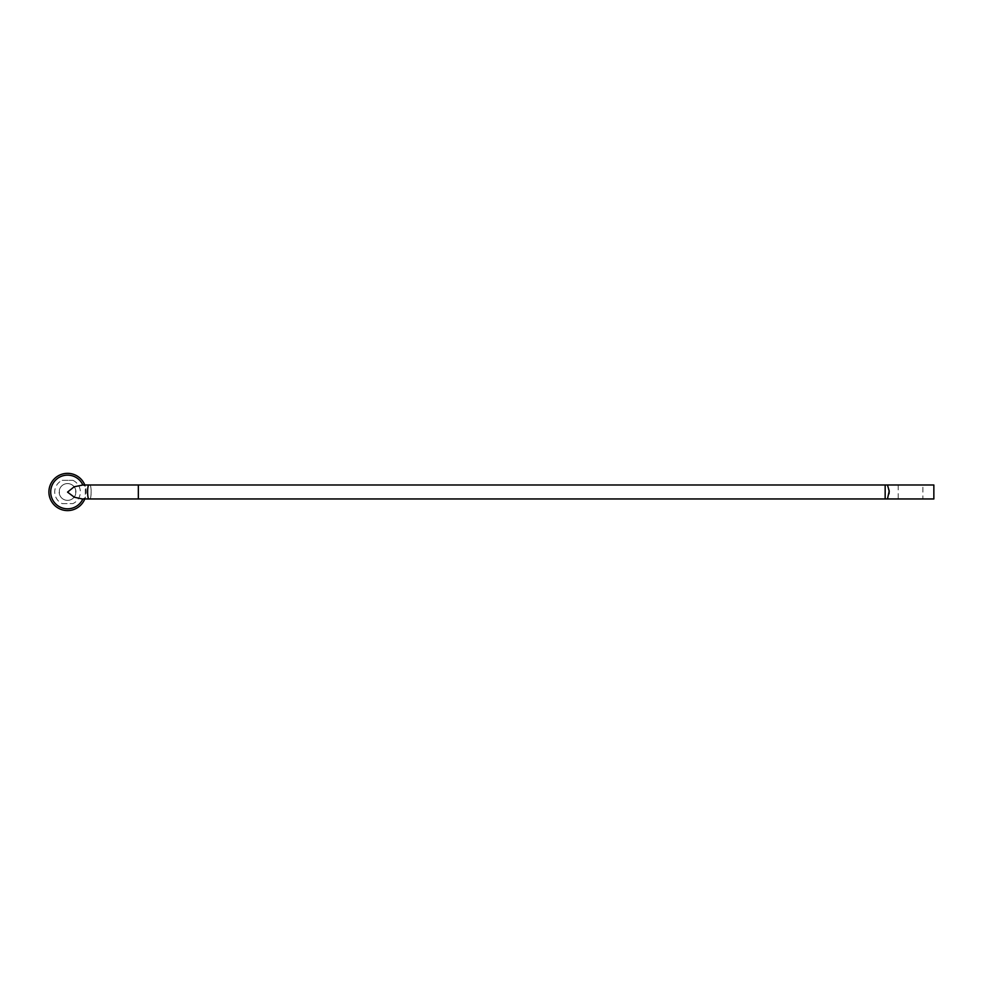 <?xml version="1.0" encoding="UTF-8"?>
<svg xmlns="http://www.w3.org/2000/svg" width="983" height="983" viewBox="0 0 983 983"><rect width="100%" height="100%" fill="white"/><g stroke="black" fill="none" stroke-linecap="round" stroke-linejoin="round"><path stroke-width="0.74" stroke-dasharray="4.92 3.69" d="M67.544 473.339A18.628 18.628 0 0 1 83.678 501.293A18.628 18.628 0 0 1 51.411 501.293A18.628 18.628 0 0 1 67.544 473.339M82.855 484.988A16.822 16.822 0 0 1 82.855 485L85.275 486.253A18.628 18.628 0 0 0 84.808 484.988A18.628 18.628 0 0 1 85.275 486.253L85.275 497.693A18.628 18.628 0 0 1 84.808 498.959A18.628 18.628 0 0 0 85.275 497.693L82.855 498.946M62.199 503.615L72.877 503.615L62.199 503.615A12.804 12.804 0 0 1 62.199 480.331L72.877 480.331L62.199 480.331M67.544 483.587A8.38 8.38 0 0 1 71.034 499.597A8.38 8.38 0 0 1 59.349 493.761A8.38 8.38 0 0 1 67.544 483.587M75.691 493.933L75.691 490.013A8.38 8.38 0 0 0 59.385 490.013A8.38 8.38 0 0 1 75.691 490.013L75.691 493.933A8.38 8.38 0 0 1 59.385 493.933L59.385 490.013L59.385 493.933A8.38 8.38 0 0 0 75.691 493.933M933.85 498.959L887.465 498.959L889.013 493.847M889.222 492.913L887.465 484.988L933.85 484.988M887.465 498.959L885.155 498.959L885.155 484.988L887.465 484.988M922.902 484.988L898.216 484.988L922.902 484.988L922.902 498.959L898.216 498.959L922.902 498.959M89.871 498.959A6.992 1.29 90 0 0 89.883 498.959A6.992 1.29 90 0 0 91.161 491.979A6.992 1.29 90 0 0 89.883 484.988A6.992 1.29 90 0 0 89.871 484.988L88.851 484.988C87.278 484.717 87.278 499.241 88.863 498.959L89.883 498.959C91.517 499.339 91.517 484.607 89.871 484.988M72.877 480.331A12.804 12.804 0 0 1 72.877 503.615M138.333 498.959L138.333 484.988M898.216 484.988L898.216 498.959"/><path stroke-width="1.47" d="M67.544 473.339A18.628 18.628 0 0 1 84.808 484.988A18.628 18.628 0 0 0 49.064 489.595A18.628 18.628 0 0 0 84.808 498.959A18.628 18.628 0 0 1 49.064 489.595A18.628 18.628 0 0 1 67.544 473.339M889.013 493.847L889.222 491.033L887.465 484.988L138.333 484.988L138.333 498.959L88.851 498.959A6.992 1.241 90 0 0 88.863 498.959L89.871 498.959M885.155 484.988L885.155 498.959L933.85 498.959L933.85 484.988L887.465 484.988M887.465 498.959L889.222 491.033M89.871 484.988L88.863 484.988A6.992 1.241 90 0 0 88.851 484.988A6.992 1.241 90 0 0 87.61 491.979A6.992 1.241 90 0 0 88.851 498.959L82.855 498.946A16.822 16.822 0 0 1 57.137 505.201A16.822 16.822 0 0 1 57.137 478.746A16.822 16.822 0 0 1 82.855 484.988L74.155 486.794L67.544 492.114L74.303 497.214L82.253 498.959M82.253 484.988L138.333 484.988M885.155 498.959L138.333 498.959"/></g></svg>
